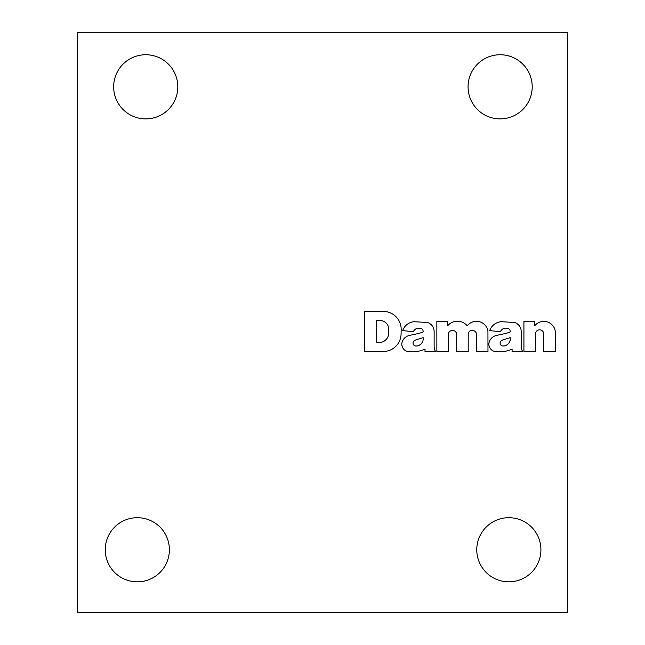 <?xml version="1.0" encoding="UTF-8"?>
<svg xmlns="http://www.w3.org/2000/svg" width="645" height="645" viewBox="0 0 645 645"><rect width="100%" height="100%" fill="white"/><g stroke="black" fill="none" stroke-linecap="round" stroke-linejoin="round"><path stroke-width="0.97" d="M523.934 321.412L523.934 351.525L535.503 351.525L535.503 333.917A4.104 4.104 0 0 1 539.607 329.813A4.104 4.104 0 0 1 543.711 333.917L543.711 351.525L555.272 351.525L555.272 331.151A11.61 11.61 0 0 0 534.697 325.798L534.697 321.412L523.934 321.412M488.854 343.809L488.886 344.503A7.546 7.546 0 0 0 493.957 351.275L494.909 351.525A56.599 56.599 0 0 0 504.898 351.525L512.106 349.3L512.074 351.565L522.603 351.565A11.32 11.32 0 0 1 521.2 346.091L521.2 331.828A9.433 9.433 0 0 0 514.476 322.46L501.125 321.71A13.392 13.392 0 0 0 489.724 330.587L500.464 331.707A5.474 5.474 0 0 1 505.559 328.224L507.002 328.224A3.209 3.209 0 0 1 510.211 331.425L510.211 331.957A32.943 32.943 0 0 1 505.027 333.61L496.569 335.4A9.812 9.812 0 0 0 488.854 343.809M436.859 321.412L436.859 351.525L448.428 351.525L448.428 333.836A4.152 4.152 0 0 1 456.636 334.005L456.636 351.525L468.197 351.525L468.197 333.836A4.152 4.152 0 0 1 476.405 333.876L476.405 351.525L487.975 351.525L487.934 331.151A11.61 11.61 0 0 0 468.544 324.435L467.222 325.798A12.771 12.771 0 0 0 447.622 325.798L447.622 321.412L436.859 321.412M401.779 343.809L401.811 344.503A7.546 7.546 0 0 0 406.882 351.275L407.834 351.525A56.599 56.599 0 0 0 417.823 351.525L425.031 349.3L424.999 351.565L435.528 351.565A11.32 11.32 0 0 1 434.125 346.091L434.125 331.828A9.433 9.433 0 0 0 427.401 322.46L414.05 321.71A13.392 13.392 0 0 0 402.649 330.587L413.389 331.707A5.474 5.474 0 0 1 418.484 328.224L419.927 328.224A3.209 3.209 0 0 1 423.136 331.425L423.136 331.957A32.943 32.943 0 0 1 417.952 333.61L409.494 335.4A9.812 9.812 0 0 0 401.779 343.809M364.296 311.471L364.296 351.525L383.235 351.525A17.85 17.85 0 0 0 401.069 334.392L401.15 330.329A17.85 17.85 0 0 0 385.283 311.551L364.296 311.471M177.81 86.817A32.073 32.073 0 0 0 129.701 59.042A32.073 32.073 0 0 0 129.701 114.592A32.073 32.073 0 0 0 177.81 86.817M169.393 549.766A32.073 32.073 0 0 0 121.284 521.99A32.073 32.073 0 0 0 121.284 577.541A32.073 32.073 0 0 0 169.393 549.766M540.913 549.766A32.073 32.073 0 0 0 492.804 521.99A32.073 32.073 0 0 0 492.804 577.541A32.073 32.073 0 0 0 540.913 549.766M532.206 86.817A32.073 32.073 0 0 0 484.097 59.042A32.073 32.073 0 0 0 484.097 114.592A32.073 32.073 0 0 0 532.206 86.817M77.529 32.25L77.529 612.75L567.471 612.75L567.471 32.25L77.529 32.25M502.036 340.238A3.015 3.015 0 0 0 500.133 342.697L500.133 343.164A2.83 2.83 0 0 0 503.326 345.97L504.237 345.97A7.546 7.546 0 0 0 510.211 339.955L510.211 337.633L502.036 340.238M380.937 320.573L376.68 320.533L376.68 342.422L380.655 342.422A9.578 9.578 0 0 0 388.733 332.82L388.685 330.087A8.708 8.708 0 0 0 380.937 320.573M414.961 340.238A3.015 3.015 0 0 0 413.058 342.697L413.058 343.164A2.83 2.83 0 0 0 416.251 345.97L417.162 345.97A7.546 7.546 0 0 0 423.136 339.955L423.136 337.633L414.961 340.238"/></g></svg>

